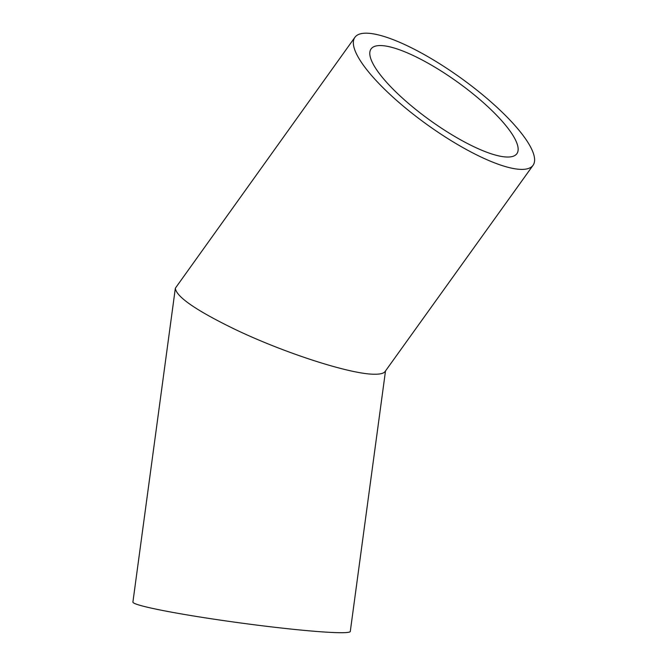<?xml version="1.0" encoding="UTF-8"?>
<svg xmlns="http://www.w3.org/2000/svg" width="666" height="666" viewBox="0 0 666 666"><rect width="100%" height="100%" fill="white"/><g stroke="black" fill="none" stroke-linecap="round" stroke-linejoin="round"><path stroke-width="1" d="M507.425 157.034A89.768 23.551 -144.3 0 1 417.432 110.789A89.768 23.551 -144.3 0 1 371.037 48.984A89.768 23.551 -144.3 0 1 457.7 82.184A89.768 23.551 -144.3 0 1 516.916 153.646A89.768 23.551 -144.3 0 1 507.425 157.034M521.495 169.389A109.674 28.771 35.7 0 0 533.091 165.251A109.674 28.771 35.7 0 0 460.747 77.939A109.674 28.771 35.7 0 0 354.861 37.379A109.674 28.771 35.7 0 0 411.546 112.887A109.674 28.771 35.7 0 0 521.495 169.389M533.091 165.251L385.065 371.561C383.708 373.401 380.203 374.292 374.533 374.225C350.441 374.409 283.183 352.655 233.433 328.588C195.521 310.056 176.157 296.586 175.349 288.195L354.861 37.379M175.349 288.195L132.909 602.047A109.674 6.302 7.7 0 0 217.066 619.638A109.674 6.302 7.7 0 0 339.585 632.7A109.674 6.302 7.7 0 0 350.291 631.443L385.506 370.945"/></g></svg>
